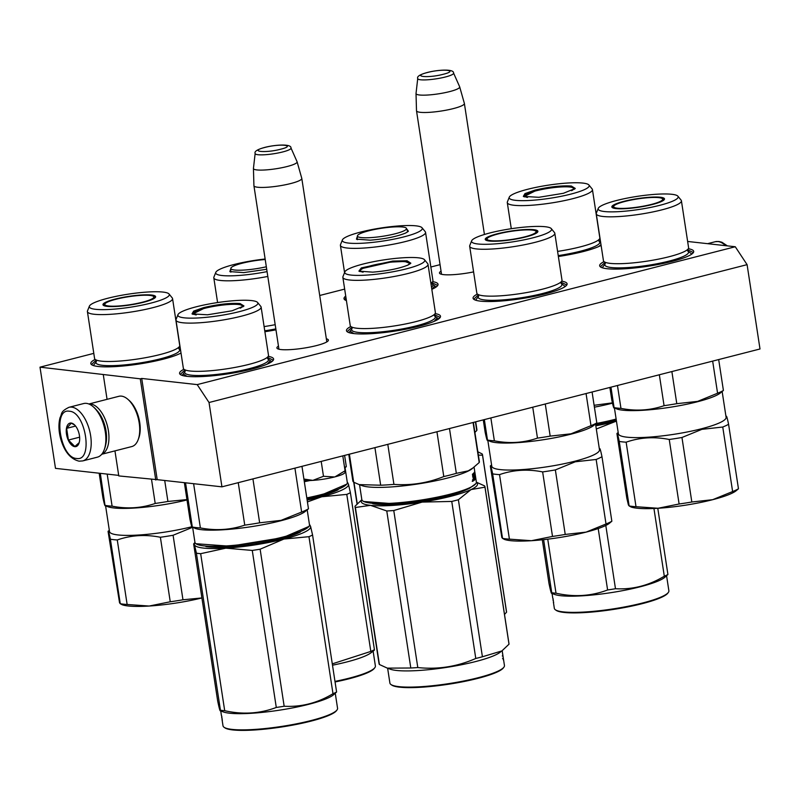 <?xml version="1.0" encoding="UTF-8"?>
<svg xmlns="http://www.w3.org/2000/svg" width="800" height="800" viewBox="0 0 800 800"><rect width="100%" height="100%" fill="white"/><g stroke="black" fill="none" stroke-linecap="round" stroke-linejoin="round"><path stroke-width="1.2" d="M326.34 338.8A26.05 4.25 171.3 0 1 328.14 340.82A26.05 4.25 171.3 0 1 316.57 345.56A26.05 4.25 171.3 0 1 280.98 349.56A26.05 4.25 171.3 0 1 277.36 348.59A26.05 4.25 171.3 0 1 278.47 346.13M687.64 241.46L735.27 246.75L197.2 384.61L141.72 378.45L140.28 378.82L40 367.16L93.8 353.37M319.71 295.49L344.66 289.1M430.85 267.01L440.05 264.66M473.59 271.9A26.05 4.25 171.3 0 1 443.56 274.63A26.05 4.25 171.3 0 1 439.94 273.66A26.05 4.25 171.3 0 1 441.05 271.19M604.02 261.62A47.56 7.77 -8.7 0 0 600.52 266.94A47.56 7.77 -8.7 0 0 607.13 268.72A47.56 7.77 -8.7 0 0 656.72 264.76A47.56 7.77 -8.7 0 0 693.25 252.75A47.56 7.77 -8.7 0 0 688.31 248.73M477.42 294.06A47.56 7.77 -8.7 0 0 473.91 299.38A47.56 7.77 -8.7 0 0 480.52 301.15A47.56 7.77 -8.7 0 0 530.12 297.2A47.56 7.77 -8.7 0 0 566.65 285.19A47.56 7.77 -8.7 0 0 561.71 281.16M350.82 326.5A47.56 7.77 -8.7 0 0 347.31 331.82A47.56 7.77 -8.7 0 0 353.92 333.59A47.56 7.77 -8.7 0 0 403.52 329.64A47.56 7.77 -8.7 0 0 440.05 317.63A47.56 7.77 -8.7 0 0 435.11 313.6M558.37 256.51A47.56 7.77 -8.7 0 0 601.1 245.4M600.12 238.97A47.56 7.77 -8.7 0 0 599.54 238.87M434.51 286.23L431.83 289.32A47.56 7.77 -8.7 0 0 437.59 285.66A47.56 7.77 -8.7 0 0 432.65 281.63M345.73 296.11A47.56 7.77 -8.7 0 0 344.86 299.85A47.56 7.77 -8.7 0 0 346.42 300.61M264.89 331.71A47.56 7.77 -8.7 0 0 275.97 329.82M183.93 369.26A47.56 7.77 -8.7 0 0 180.42 374.58A47.56 7.77 -8.7 0 0 187.03 376.35A47.56 7.77 -8.7 0 0 236.63 372.4A47.56 7.77 -8.7 0 0 273.16 360.39A47.56 7.77 -8.7 0 0 268.22 356.36M95.16 359.4A47.56 7.77 -8.7 0 0 91.65 364.72A47.56 7.77 -8.7 0 0 98.26 366.49A47.56 7.77 -8.7 0 0 141.68 363.61A47.56 7.77 -8.7 0 0 181.01 353.04M180.03 346.61A47.56 7.77 -8.7 0 0 179.45 346.5M197.2 384.61L209.03 402.51L221.94 486.84L157.21 479.66L141.72 378.45M209.03 402.51L747.09 264.65L760 348.98L221.94 486.84M735.27 246.75L747.09 264.65M40 367.16L55.49 468.36L118.7 475.38M103.29 374.71L107.06 399.33M114.95 450.88L118.78 475.92L157.21 479.66M140.28 378.82L155.77 480.02M92.21 365.06L91.79 364.26L96.27 360.09M178.59 347.49L180.21 347.8M267.37 357.35L272.89 359.99L272.73 360.88M180.98 374.92L180.57 374.12L185.04 369.94M598.68 239.85L600.3 240.17M431.8 282.61L437.32 285.26L437.16 286.15M345.41 300.18L345 299.39L345.94 297.49M474.47 299.72L474.06 298.92L478.53 294.75M560.85 282.15L566.37 284.8L566.22 285.68M601.07 267.28L600.66 266.49L605.14 262.31M687.46 249.71L692.98 252.36L692.82 253.24M434.25 314.59L439.77 317.23L439.61 318.12M347.87 332.16L347.45 331.36L351.93 327.18M464.37 103.41A24.21 3.95 171.3 0 1 464.38 103.48A24.21 3.95 171.3 0 1 453.39 108.58A24.21 3.95 -8.7 0 1 429.24 112.35A24.21 3.95 -8.7 0 1 416.51 110.81A24.21 3.95 -8.7 0 1 416.5 110.73L416.02 93.55A22.09 3.61 -8.7 0 0 427.44 95.04A22.09 3.61 -8.7 0 0 449.68 91.59A22.09 3.61 171.3 0 0 459.69 86.87L464.37 103.41M453.56 73.04C454.06 68.61 437.06 69.86 427.03 72.56C419.87 74.55 416.78 76.54 417.73 78.52A18.14 2.96 -8.7 0 0 426.92 79.83A18.14 2.96 -8.7 0 0 445.37 76.99A18.14 2.96 -8.7 0 0 453.56 73.04L459.66 86.78A22.09 3.61 171.3 0 1 459.69 86.87M417.73 78.52L416.03 93.46A22.09 3.61 -8.7 0 0 416.02 93.55M301.78 178.34A24.21 3.95 171.3 0 1 301.8 178.42A24.21 3.95 171.3 0 1 290.81 183.52A24.21 3.95 -8.7 0 1 266.65 187.29A24.21 3.95 -8.7 0 1 253.93 185.75A24.21 3.95 -8.7 0 1 253.92 185.67L253.44 168.49A22.09 3.61 -8.7 0 0 264.86 169.98A22.09 3.61 -8.7 0 0 287.09 166.53A22.09 3.61 171.3 0 0 297.1 161.8L301.78 178.34M290.98 147.98C291.48 143.54 274.48 144.8 264.45 147.49C257.29 149.49 254.19 151.48 255.15 153.46A18.14 2.96 -8.7 0 0 264.34 154.77A18.14 2.96 -8.7 0 0 282.79 151.93A18.14 2.96 -8.7 0 0 290.98 147.98L297.07 161.72A22.09 3.61 171.3 0 1 297.1 161.8M255.15 153.46L253.44 168.4A22.09 3.61 -8.7 0 0 253.44 168.49M303.92 479.05L312.83 480.38A22.48 3.67 -8.7 0 0 334.57 476.97L335.02 476.85A22.48 3.67 -8.7 0 0 344.79 472.83L345.13 472.37M312.35 480.41A22.48 3.67 171.3 0 1 304.12 480.38M312.83 480.38L323.48 476.29L334.57 476.97M321.2 461.41L323.48 476.29M335.02 476.85L345.07 470.76L344.99 472.14M342.8 455.88L345.07 470.76M82.71 460.92L97.39 457.16A27.67 14.18 -104.4 0 0 104.23 449.76L104.69 448.49A26.29 13.47 -104.4 0 0 105.72 431.62A26.29 13.47 -104.4 0 0 94.22 407.63L93.21 406.74A27.67 14.18 -104.4 0 0 86.39 403.37A27.67 14.18 -104.4 0 0 83.65 403.55L68.97 407.31C59.95 411.8 62.34 413.52 60.04 417.68C58.45 423.76 58.59 430.55 60.47 438.06C64.09 451.3 70.29 459 79.07 461.17L82.71 460.92A27.67 14.18 -104.4 0 0 90.18 433.17A27.67 14.18 -104.4 0 0 71.71 407.13A27.67 14.18 -104.4 0 0 68.97 407.31M104.23 449.76A27.67 14.18 -104.4 0 0 105.31 432A27.67 14.18 -104.4 0 0 93.21 406.74M69.35 411.24C52.43 407.92 60.1 458.07 76.58 458.46C93.5 461.78 85.83 411.63 69.35 411.24M71.16 423.04A12.11 6.21 -104.4 0 0 66.49 434.13A12.11 6.21 -104.4 0 0 74.77 446.66A12.11 6.21 -104.4 0 0 78.96 443.34A12.11 6.21 -104.4 0 0 74.14 424.52A12.11 6.21 -104.4 0 0 71.16 423.04M74.71 425.06L71.28 423.14L66.63 428.36L68.41 440.05L74.86 446.51L79.19 442.64M68.41 440.05L79.62 437.18M66.63 428.36L75.59 426.07M88.86 404L118.89 396.3A25.94 13.3 75.6 0 1 121.46 396.13A25.94 13.3 75.6 0 1 127.86 399.3L129.13 400.41A24.21 12.41 75.6 0 1 139.72 422.5A24.21 12.41 75.6 0 1 138.77 438.05L138.19 439.63A25.94 13.3 75.6 0 1 131.77 446.57L101.74 454.26M127.86 399.3A25.94 13.3 75.6 0 1 139.2 422.97A25.94 13.3 75.6 0 1 138.19 439.63M97 410.53A24.21 12.41 75.6 0 1 106.05 431.13A24.21 12.41 75.6 0 1 105.73 444.61M88.94 404.03A25.94 13.3 75.6 0 1 90.67 404.02A25.94 13.3 75.6 0 1 108.42 430.86A25.94 13.3 75.6 0 1 101.8 454.19M203.63 307.62C217.93 304.27 230.07 302.9 240.03 303.53L243.95 305.94L232.12 310.78L207.52 314.79L192.02 313.89L193.66 311.08L203.63 307.62M192.49 314.15L204.11 308.34C218.04 305.07 229.85 303.74 239.56 304.35L243.58 306.33M307.21 509.95L309.48 524.77A57.94 9.46 171.3 0 1 308.92 526.44L282.91 537.61L230.05 546.22L195.95 543.73A57.94 9.46 171.3 0 1 194.93 542.3L192.66 527.48M308.92 526.44A57.94 9.46 171.3 0 1 283.18 536.98A57.94 9.46 171.3 0 1 195.95 543.73M301.97 466.34L308.47 508.82L305.01 511.63A57.94 9.46 171.3 0 1 280.7 520.79A57.94 9.46 -8.7 0 1 195.27 528.42L192.31 527.03A64 10.45 -8.7 0 0 200.38 527.93L193.61 483.7M252.93 478.9L259.65 522.81L281.09 520.35L301.64 512.05L294.92 468.14M185.54 482.8L192.31 527.03C192.11 528.24 191.32 525.58 189.93 519.06L184.36 482.67M238.25 482.66L244.75 525.14C230.55 529.94 215.76 530.87 200.38 527.93M244.75 525.14A64 10.45 -8.7 0 0 259.65 522.81M308.47 508.82A64 10.45 171.3 0 1 301.64 512.05M175.97 320.1L183.36 368.34A43.07 7.03 -8.7 0 0 186.26 370.32A43.07 7.03 -8.7 0 0 248.95 364.38A43.07 7.03 171.3 0 0 266.32 358.07A43.07 7.03 171.3 0 0 268.5 355.31L261.12 307.07A43.07 7.03 171.3 0 1 241.57 316.14A43.07 7.03 -8.7 0 1 198.61 322.84A43.07 7.03 -8.7 0 1 175.97 320.1A43.07 7.03 -8.7 0 1 176.07 319.41L177.96 314.67A40.47 6.61 -8.7 0 0 197.47 317.99A40.47 6.61 -8.7 0 0 239.51 311.6A40.47 6.61 171.3 0 0 257.6 302.48L260.82 306.44A43.07 7.03 171.3 0 1 261.12 307.07M257.6 302.48A40.47 6.61 171.3 0 0 196.24 306.8A40.47 6.61 -8.7 0 0 177.96 314.67M187.02 376.35L183.54 374.2M270.08 360.96L267.4 364.05M195.03 542.66A58.81 9.6 -8.7 0 0 194.43 544.67L196.41 553.2A65.72 10.73 -8.7 0 0 198.44 553.47A65.72 10.73 -8.7 0 0 200.67 553.68L224.7 710.7A65.72 10.73 171.3 0 1 222.47 710.49A65.72 10.73 -8.7 0 1 220.44 710.23L220.22 710.81L223.35 711.94A57.94 9.46 -8.7 0 0 229.61 713.21A57.94 9.46 171.3 0 0 286.52 709.02A57.94 9.46 171.3 0 0 333.09 695.15L336.6 692.01A65.72 10.73 171.3 0 1 332.99 693.72C317.5 703.03 301.23 707.2 284.16 706.23A65.72 10.73 171.3 0 1 276.29 707.46C259.88 713.68 242.68 714.76 224.7 710.7M224.04 727.25L224.81 727.8A57.25 9.35 -8.7 0 0 232.77 729.93A57.25 9.35 171.3 0 0 292.46 725.17A57.25 9.35 171.3 0 0 336.43 710.72L337.01 709.96A57.94 9.46 171.3 0 1 292.51 724.59A57.94 9.46 171.3 0 1 232.09 729.4A57.94 9.46 -8.7 0 1 224.04 727.25A57.94 9.46 -8.7 0 1 223.01 725.82L222.08 719.75A57.94 9.46 -8.7 0 0 222.19 720.14L222.37 720.11M194.96 542.46L193.64 543.93L194.43 544.67A58.81 9.6 -8.7 0 0 225.87 548.16A58.81 9.6 171.3 0 0 283.95 539.05L308.96 536.69A65.72 10.73 171.3 0 0 312.57 534.99L310.59 526.45A58.81 9.6 171.3 0 1 283.95 539.05L260.13 549.2A65.72 10.73 171.3 0 1 252.27 550.44L276.29 707.46M200.67 553.68L225.87 548.16L252.27 550.44M309.81 525.71L310.59 526.45A58.81 9.6 -8.7 0 0 309.49 525.14M312.57 534.99L336.6 692.01M308.96 536.69L332.99 693.72M260.13 549.2L284.16 706.23M300.29 532.09A53.1 8.67 171.3 0 1 256.28 543.75A53.1 8.67 171.3 0 1 208.35 546.88A53.1 8.67 171.3 0 1 205.89 546.53M248.31 544.24L248.41 544.92M256.18 543.07L256.29 543.75M196.41 553.2L220.44 710.23C220.3 712.28 219.38 709.19 217.67 700.95L193.64 543.93M335.29 693.47L337.56 708.29A57.94 9.46 171.3 0 1 337.01 709.96M220.74 711L221.41 715.4A57.94 9.46 -8.7 0 0 221.74 716.15L221.93 718.02A57.94 9.46 -8.7 0 1 221.73 717.45A57.94 9.46 -8.7 0 1 221.74 716.9L221.81 716.89M222.08 719.75A57.94 9.46 -8.7 0 1 222.14 719L221.99 718.27M221.73 717.45L221.77 717.69A57.94 9.46 -8.7 0 0 221.98 718.28L222.19 720.14M193.19 314.41L193.47 313.21A24.81 4.05 -8.7 0 1 204.7 308.32A24.81 4.05 171.3 0 1 242.36 305.73A24.81 4.05 171.3 0 1 240.24 308.2M193.47 313.21A24.81 4.05 -8.7 0 0 196.23 314.93M408.17 264.97C399.45 268.53 387.63 270.92 372.69 272.15L358.9 271.13L361.35 267.91L392.76 261.06L407.07 260.78L410.83 263.18L408.17 264.97M474.87 472.31L474.85 472.14A57.94 9.46 171.3 0 1 474.87 472.23L476.36 482.01A57.94 9.46 171.3 0 1 475.81 483.68L469.51 488.3C456.34 494.81 419.79 502.2 393.26 503.72L363.57 501.49M475.81 483.68A57.94 9.46 171.3 0 1 470.01 487.58A57.94 9.46 171.3 0 1 392.84 503.19A57.94 9.46 171.3 0 1 362.84 500.97A57.94 9.46 171.3 0 1 361.81 499.54L359.55 484.72M374.92 447.65L380.67 485.21L359.24 484.61L353.68 482.21A64 10.45 171.3 0 1 352.83 480.86L348.77 454.35M387.8 444.35L393.93 484.38A64 10.45 171.3 0 1 380.67 485.21M473.08 422.5L479.21 462.53L471.89 468.87A57.94 9.46 -8.7 0 1 467.54 471.39A57.94 9.46 171.3 0 1 412.03 484.81A57.94 9.46 171.3 0 1 362.15 485.66L359.24 484.61M473.43 474.84L474.49 480.01L473.82 480.09A57.25 9.35 171.3 0 1 473.4 480.46M474.49 480.01A57.94 9.46 171.3 0 1 473.61 480.75L473.11 477.53M473.19 477.52L472.85 476.91L473.19 477.52M472.77 476.37L473.38 476.74L472.79 473.95A57.94 9.46 171.3 0 1 472.44 474.21L472.85 476.91M473.89 472.93L474.27 472.44A57.94 9.46 171.3 0 1 473.36 473.47L473.38 476.74M473.75 473.09L473.88 473.94M474.41 472.87L474.96 477.77M475.17 475.43L475.52 476.65A57.94 9.46 171.3 0 1 475.39 477.29L474.56 471.89L475.16 477.74M475.33 475.4A57.94 9.46 171.3 0 1 475.27 475.8L474.64 471.65A57.94 9.46 171.3 0 0 474.67 470.98L474.09 467.19M474.69 471.29L474.82 472.14M474.87 472.23A57.94 9.46 171.3 0 1 474.86 472.73L475.02 474.4M474.99 474.23L474.43 474.49M475.03 474.46L475.7 477.74A57.94 9.46 171.3 0 1 474.69 479.81L474.5 478.56A57.94 9.46 171.3 0 0 474.96 478.03L474.37 476.8M474.93 477.23L475.02 477.84A57.25 9.35 171.3 0 1 474.6 479.19M474.8 476.75A57.94 9.46 171.3 0 1 474.43 477.19L474.24 475.94A57.94 9.46 171.3 0 0 474.61 475.5L474.33 473.88L473.65 473.97A57.25 9.35 171.3 0 1 473.36 474.32M474.33 473.88A57.94 9.46 171.3 0 1 473.7 474.58L473.4 474.61M472.83 476.8L473.46 477.77M473.69 479.29L473.82 480.09M473.67 479.3L473.43 478.1A57.94 9.46 171.3 0 0 473.88 477.73L474.07 478.97A57.94 9.46 171.3 0 1 473.67 479.3L473.22 479.35M473.88 477.73L473.21 477.8A57.25 9.35 171.3 0 1 473.07 477.92M479.21 462.53A64 10.45 -8.7 0 0 479.35 461.5L473.37 422.42M473.79 467.43L468.22 470.86L456.34 473.34A64 10.45 171.3 0 1 443.79 476.56C427.76 483.03 411.14 485.64 393.93 484.38M349.39 454.19L353.68 482.21M436.94 431.76L443.79 476.56M449.48 428.54L456.34 473.34M342.86 277.34L350.24 325.58A43.07 7.03 171.3 0 0 353.14 327.56A43.07 7.03 171.3 0 0 390.6 326.5A43.07 7.03 171.3 0 0 430.67 316.69A43.07 7.03 -8.7 0 0 433.21 315.31A43.07 7.03 -8.7 0 0 435.38 312.55L428 264.31A43.07 7.03 -8.7 0 0 427.71 263.68L424.49 259.72A40.47 6.61 -8.7 0 0 391.83 258.81A40.47 6.61 -8.7 0 0 349.19 268.67A40.47 6.61 171.3 0 0 344.84 271.91L342.95 276.65A43.07 7.03 171.3 0 0 342.86 277.34A43.07 7.03 171.3 0 0 375.91 279.18A43.07 7.03 171.3 0 0 423.28 268.45A43.07 7.03 -8.7 0 0 428 264.31M344.84 271.91A40.47 6.61 171.3 0 0 373.96 274.49A40.47 6.61 171.3 0 0 420.33 264.21A40.47 6.61 -8.7 0 0 424.49 259.72M359.37 271.39L362.06 268.55L390.6 262.09L404.73 261.45L410.47 263.57M472.82 479.72L472.78 481.05L472.54 479.75M436.96 318.2L434.28 321.29M353.9 333.59L350.42 331.44M448.11 495.28L448.2 495.85M361.85 499.71L355.01 506.23A65.72 10.73 171.3 0 0 355.03 506.64A65.72 10.73 171.3 0 0 355.39 507.49L370.48 505.34A58.81 9.6 -8.7 0 0 392.76 505.4A58.81 9.6 -8.7 0 0 422.17 502.09L393.77 510.53L417.8 667.56C437.92 669.67 457.24 666.64 475.78 658.47A65.72 10.73 -8.7 0 0 482.41 656.77L458.38 499.74A65.72 10.73 -8.7 0 1 451.76 501.44L475.78 658.47M361.91 499.9A58.81 9.6 171.3 0 0 370.48 505.34L386.77 510.97A65.72 10.73 -8.7 0 0 390.22 510.78A65.72 10.73 -8.7 0 0 393.77 510.53M503.89 667.2A57.94 9.46 -8.7 0 1 420.92 686.71A57.94 9.46 171.3 0 1 390.92 684.49L391.7 685.04A57.25 9.35 171.3 0 0 421.34 687.24A57.25 9.35 -8.7 0 0 503.32 667.96L503.89 667.2A57.94 9.46 -8.7 0 0 504.45 665.53L503.52 659.46A57.94 9.46 -8.7 0 0 503.45 659.19L503.42 659.19M355.39 507.49L379.41 664.51A65.72 10.73 171.3 0 1 379.05 663.66L355.03 506.64M386.77 510.97L410.8 668L387.32 668.13L379.41 664.51M390.06 503.9L390.14 504.44M451.76 501.44L422.17 502.09A58.81 9.6 -8.7 0 0 471.08 489.56L458.38 499.74M467.18 489.33A53.1 8.67 171.3 0 1 395.34 504.18A53.1 8.67 171.3 0 1 372.77 503.78M476.38 482.18L484.6 485.91A65.72 10.73 -8.7 0 1 484.96 486.76A65.72 10.73 -8.7 0 1 484.98 487.17L471.08 489.56A58.81 9.6 -8.7 0 0 476.38 482.38M484.98 487.17L509.01 644.19L501.87 650.94L482.41 656.77M417.8 667.56A65.72 10.73 -8.7 0 1 414.25 667.8A65.72 10.73 171.3 0 1 410.8 668M387.32 668.13L390.23 669.18A57.94 9.46 171.3 0 0 418.44 670.52A57.94 9.46 -8.7 0 0 499.97 652.39L501.72 651.05M509.01 644.19A65.72 10.73 -8.7 0 0 508.99 643.78L484.96 486.76M390.92 684.49A57.94 9.46 171.3 0 1 389.9 683.06L387.63 668.24M503.52 659.79L502.51 653.24A57.94 9.46 -8.7 0 0 502.52 653.02L502.92 655.61M503.05 656.58L502.92 655.94M502.57 653.65A57.94 9.46 -8.7 0 1 502.61 653.75L502.9 655.83M503.45 659.19L503.34 658.38A57.94 9.46 -8.7 0 0 503.32 658.21L503.15 657.17A57.94 9.46 -8.7 0 0 503.13 656.96A57.94 9.46 -8.7 0 0 503.11 656.86L502.94 655.84L502.27 655.94M503.13 656.96L503.34 658.38M503.23 658.8L503.4 660.01L503.2 658.8M363.12 272.17A24.81 4.05 171.3 0 1 360.35 270.45A24.81 4.05 171.3 0 1 363.04 268.4A24.81 4.05 -8.7 0 1 389.37 262.33A24.81 4.05 -8.7 0 1 409.25 262.97A24.81 4.05 -8.7 0 1 407.13 265.43M551.3 228.64A40.47 6.61 -8.7 0 1 525.14 239.62A40.47 6.61 -8.7 0 1 477.91 243.98A40.47 6.61 171.3 0 1 471.65 240.82A40.47 6.61 171.3 0 1 501.66 230.35A40.47 6.61 171.3 0 1 545.23 226.73A40.47 6.61 -8.7 0 1 551.3 228.64L554.52 232.59A43.07 7.03 -8.7 0 1 554.81 233.23A43.07 7.03 -8.7 0 1 524.75 244.68A43.07 7.03 -8.7 0 1 476.42 248.92A43.07 7.03 171.3 0 1 469.67 246.25A43.07 7.03 171.3 0 1 469.76 245.56L471.65 240.82M489.41 241.03A26.64 4.35 -8.7 0 0 517.19 238.82A26.64 4.35 -8.7 0 0 537.64 232.09A26.64 4.35 -8.7 0 0 533.72 229.68A26.64 4.35 171.3 0 0 501.77 232.73A26.64 4.35 171.3 0 0 485.71 240.04A26.64 4.35 171.3 0 0 489.41 241.03M554.81 233.23L561.99 280.12A43.07 7.03 -8.7 0 1 559.81 282.87A43.07 7.03 -8.7 0 1 524.71 292.9A43.07 7.03 -8.7 0 1 483.59 295.81A43.07 7.03 171.3 0 1 479.75 295.12A43.07 7.03 171.3 0 1 476.84 293.15L469.67 246.25M537.28 232.48A25.94 4.24 -8.7 0 0 537.32 232.1A25.94 4.24 -8.7 0 0 535.47 230.89M486.18 240.3A25.94 4.24 171.3 0 1 486.03 239.95A25.94 4.24 171.3 0 1 487.42 238.24M609.28 523.39A55.35 9.04 171.3 0 1 586.07 532.13L565.23 534.44A60.54 9.89 -8.7 0 1 552.51 536.43L531.41 540.71A55.35 9.04 -8.7 0 0 586.07 532.13L606.02 523.99A60.54 9.89 171.3 0 0 611.85 521.23L609.28 523.39M504.46 539.43A55.35 9.04 -8.7 0 0 531.41 540.71L509.41 539.14A60.54 9.89 -8.7 0 1 502.52 538.37L504.46 539.43M492.65 473.86L502.52 538.37L501.81 537.42L490.34 466.11C490.51 464.8 491.28 467.38 492.65 473.86A60.54 9.89 -8.7 0 0 499.53 474.62L509.41 539.14M599.8 448.66L599.3 448.47M599.67 448.97C599.84 447.65 600.62 450.24 601.98 456.71L611.85 521.23M601.98 456.71A60.54 9.89 171.3 0 1 596.15 459.47L606.02 523.99M596.15 459.47L575.31 461.78L555.36 469.92L565.23 534.44M552.51 536.43L542.64 471.92A60.54 9.89 -8.7 0 0 555.36 469.92M542.64 471.92C527.68 468.92 513.31 469.83 499.53 474.62M595.56 424.06L599.49 449.76A54.48 8.9 171.3 0 1 574.77 461.24A54.48 8.9 -8.7 0 1 520.42 469.71A54.48 8.9 -8.7 0 1 491.78 466.24L487.85 440.55M593.49 425.64A54.48 8.9 171.3 0 1 570.64 434.25A54.48 8.9 -8.7 0 1 490.3 441.43L487.48 440.05A60.54 9.89 -8.7 0 0 494.36 440.82C509.32 443.78 523.69 442.88 537.47 438.11A60.54 9.89 -8.7 0 0 550.18 436.12L571.03 433.81L590.98 425.67A60.54 9.89 171.3 0 0 596.81 422.91L593.49 425.64M484.35 419.61L487.48 440.05C487.3 441.34 486.53 438.75 485.17 432.31L483.27 419.89M592.08 392.01L596.81 422.91M586.06 393.55L590.98 425.67M545.27 404L550.18 436.12M532.74 407.21L537.47 438.11M490.86 417.94L494.36 440.82M498.3 233.9A24.81 4.05 171.3 0 1 535.97 231.31A24.81 4.05 171.3 0 1 524.84 236.84A24.81 4.05 -8.7 0 1 499.22 240.75A24.81 4.05 -8.7 0 1 487.07 238.79A24.81 4.05 -8.7 0 1 498.3 233.9M677.9 196.2A40.47 6.61 -8.7 0 1 651.74 207.18A40.47 6.61 -8.7 0 1 604.51 211.54A40.47 6.61 171.3 0 1 598.25 208.39A40.47 6.61 171.3 0 1 628.26 197.91A40.47 6.61 171.3 0 1 671.84 194.29A40.47 6.61 -8.7 0 1 677.9 196.2L681.12 200.15A43.07 7.03 -8.7 0 1 681.41 200.79A43.07 7.03 -8.7 0 1 651.35 212.24A43.07 7.03 -8.7 0 1 603.02 216.48A43.07 7.03 171.3 0 1 596.27 213.82A43.07 7.03 171.3 0 1 596.36 213.12L598.25 208.39M616.02 208.59A26.64 4.35 -8.7 0 0 643.79 206.38A26.64 4.35 -8.7 0 0 664.25 199.65A26.64 4.35 -8.7 0 0 660.33 197.24A26.64 4.35 171.3 0 0 628.37 200.29A26.64 4.35 171.3 0 0 612.31 207.6A26.64 4.35 171.3 0 0 616.02 208.59M681.41 200.79L688.59 247.68A43.07 7.03 -8.7 0 1 686.41 250.43A43.07 7.03 -8.7 0 1 651.31 260.46A43.07 7.03 -8.7 0 1 610.2 263.37A43.07 7.03 171.3 0 1 606.35 262.68A43.07 7.03 171.3 0 1 603.45 260.71L596.27 213.82M663.88 200.05A25.94 4.24 -8.7 0 0 663.92 199.67A25.94 4.24 -8.7 0 0 662.08 198.45M612.78 207.87A25.94 4.24 171.3 0 1 612.63 207.51A25.94 4.24 171.3 0 1 614.03 205.8M735.89 490.95A55.35 9.04 171.3 0 1 712.67 499.69L691.83 502A60.54 9.89 -8.7 0 1 679.11 503.99L658.01 508.27A55.35 9.04 -8.7 0 0 712.67 499.69L732.62 491.55A60.54 9.89 171.3 0 0 738.46 488.79L735.89 490.95M631.06 506.99A55.35 9.04 -8.7 0 0 658.01 508.27L636.01 506.7A60.54 9.89 -8.7 0 1 629.13 505.93L631.06 506.99M619.25 441.42L629.13 505.93L628.42 504.98L626.81 498.19L616.94 433.67C617.12 432.36 617.89 434.94 619.25 441.42A60.54 9.89 -8.7 0 0 626.14 442.18L636.01 506.7M726.27 416.53C726.45 415.22 727.22 417.8 728.58 424.28L738.46 488.79M728.58 424.28A60.54 9.89 171.3 0 1 722.75 427.03L732.62 491.55M722.75 427.03L701.91 429.34L681.96 437.49L691.83 502M679.11 503.99L669.24 439.48A60.54 9.89 -8.7 0 0 681.96 437.49M669.24 439.48C654.28 436.49 639.91 437.39 626.14 442.18M722.16 391.62L726.1 417.32A54.48 8.9 171.3 0 1 701.37 428.8A54.48 8.9 -8.7 0 1 647.02 437.27A54.48 8.9 -8.7 0 1 618.39 433.81L614.45 408.11M720.09 393.21A54.48 8.9 171.3 0 1 697.24 401.81A54.48 8.9 -8.7 0 1 616.9 409L614.08 407.62A60.54 9.89 -8.7 0 0 620.96 408.38C635.92 411.34 650.29 410.44 664.07 405.68A60.54 9.89 -8.7 0 0 676.79 403.68L697.63 401.38L717.58 393.23A60.54 9.89 171.3 0 0 723.41 390.47L720.09 393.21M610.95 387.17L614.08 407.62C613.9 408.9 613.13 406.32 611.77 399.87L609.87 387.45M718.68 359.57L723.41 390.47M712.66 361.11L717.58 393.23M671.87 371.56L676.79 403.68M659.34 374.77L664.07 405.68M617.46 385.5L620.96 408.38M624.91 201.46A24.81 4.05 171.3 0 1 662.57 198.87A24.81 4.05 171.3 0 1 651.44 204.41A24.81 4.05 -8.7 0 1 625.82 208.31A24.81 4.05 -8.7 0 1 613.68 206.35A24.81 4.05 -8.7 0 1 624.91 201.46M169.03 293.98A40.47 6.61 -8.7 0 1 142.88 304.96A40.47 6.61 -8.7 0 1 95.64 309.32A40.47 6.61 171.3 0 1 89.39 306.16A40.47 6.61 171.3 0 1 119.4 295.69A40.47 6.61 171.3 0 1 162.97 292.07A40.47 6.61 -8.7 0 1 169.03 293.98L172.25 297.93A43.07 7.03 -8.7 0 1 172.55 298.56A43.07 7.03 -8.7 0 1 142.49 310.02A43.07 7.03 -8.7 0 1 94.15 314.26A43.07 7.03 171.3 0 1 87.41 311.59A43.07 7.03 171.3 0 1 87.5 310.9L89.39 306.16M107.15 306.37A26.64 4.35 -8.7 0 0 134.92 304.16A26.64 4.35 -8.7 0 0 155.38 297.43A26.64 4.35 -8.7 0 0 151.46 295.02A26.64 4.35 171.3 0 0 119.51 298.07A26.64 4.35 171.3 0 0 103.45 305.38A26.64 4.35 171.3 0 0 107.15 306.37M172.55 298.56L179.72 345.46A43.07 7.03 -8.7 0 1 177.55 348.21A43.07 7.03 -8.7 0 1 142.44 358.24A43.07 7.03 -8.7 0 1 101.33 361.15A43.07 7.03 171.3 0 1 97.48 360.46A43.07 7.03 171.3 0 1 94.58 358.49L87.41 311.59M155.01 297.82A25.94 4.24 -8.7 0 0 155.06 297.44A25.94 4.24 -8.7 0 0 153.21 296.23M103.92 305.64A25.94 4.24 171.3 0 1 103.76 305.29A25.94 4.24 171.3 0 1 105.16 303.58M149.14 606.04A55.35 9.04 -8.7 0 0 201.91 597.95L182.97 599.78A60.54 9.89 -8.7 0 1 170.25 601.77L149.14 606.04L127.14 604.48A60.54 9.89 -8.7 0 1 120.26 603.71L122.2 604.77A55.35 9.04 -8.7 0 0 149.14 606.04M110.39 539.2L120.26 603.71L119.55 602.76L108.08 531.45C108.25 530.14 109.02 532.72 110.39 539.2A60.54 9.89 -8.7 0 0 117.27 539.96L127.14 604.48M193.04 527.12L173.09 535.26L182.97 599.78M170.25 601.77L160.38 537.26A60.54 9.89 -8.7 0 0 173.09 535.26M160.38 537.26C145.41 534.26 131.04 535.17 117.27 539.96M109.32 530.3L108.08 531.45M105.59 505.88L109.52 531.58A54.48 8.9 -8.7 0 0 137.8 535.07A54.48 8.9 -8.7 0 0 191.83 526.75M100.31 473.34L105.05 505.69L108.04 506.77A54.48 8.9 -8.7 0 0 187.01 499.94M186.95 499.59L167.92 501.46A60.54 9.89 -8.7 0 1 155.2 503.45C141.43 508.22 127.06 509.12 112.1 506.16A60.54 9.89 -8.7 0 1 105.22 505.39C105.04 506.68 104.27 504.09 102.9 497.65L99.17 473.21M164.71 480.49L167.92 501.46M151.55 479.56L155.2 503.45M107.19 474.1L112.1 506.16M116.04 299.24A24.81 4.05 171.3 0 1 153.71 296.65A24.81 4.05 171.3 0 1 142.58 302.18A24.81 4.05 -8.7 0 1 116.96 306.09A24.81 4.05 -8.7 0 1 104.81 304.13A24.81 4.05 -8.7 0 1 116.04 299.24M345.04 467.66L347.31 482.48A57.94 9.46 171.3 0 1 346.75 484.15L320.74 495.32L306.89 498.46M346.75 484.15A57.94 9.46 171.3 0 1 321.01 494.68A57.94 9.46 171.3 0 1 306.8 497.9M264.1 326.59A43.07 7.03 -8.7 0 0 275.19 324.68M265.14 259.01A40.47 6.61 171.3 0 0 234.07 264.5A40.47 6.61 -8.7 0 0 215.79 272.38L213.9 277.11A43.07 7.03 -8.7 0 0 213.8 277.81A43.07 7.03 -8.7 0 0 267.81 276.44M215.79 272.38A40.47 6.61 -8.7 0 0 267.07 271.62M230.32 271.86L230.52 270.62M266.71 269.27L243.68 272.61L229.85 271.59L230.6 269.31M344.6 455.41L346.3 466.52A64 10.45 171.3 0 1 344.57 467.48M304.33 481.7A57.94 9.46 -8.7 0 0 309.97 480.52M347.64 483.42L348.42 484.16A58.81 9.6 -8.7 0 0 347.32 482.85M307.14 500.07A58.81 9.6 171.3 0 0 321.78 496.76L346.79 494.4A65.72 10.73 171.3 0 0 350.4 492.69L348.42 484.16A58.81 9.6 171.3 0 1 321.78 496.76L307.42 501.93M346.79 494.4L370.82 651.42L332.29 663.86M338.12 489.79A53.1 8.67 171.3 0 1 306.99 499.11M350.4 492.69L374.43 649.71A65.72 10.73 171.3 0 1 370.82 651.42M374.27 650.29L374.43 649.71M373.12 651.17L375.39 666A57.94 9.46 171.3 0 1 374.83 667.67L374.26 668.43A57.25 9.35 171.3 0 1 335.06 681.96M374.83 667.67A57.94 9.46 171.3 0 1 334.98 681.4M374.28 650.29L370.92 652.85A57.94 9.46 171.3 0 1 332.5 665.2M230.67 272L230.87 268.15A24.81 4.05 -8.7 0 1 242.1 263.26A24.81 4.05 171.3 0 1 265.22 259.51M230.87 268.15A24.81 4.05 -8.7 0 0 266.33 266.77M406.98 229.26L408.38 231.21L405.72 233C397 236.55 385.17 238.94 370.24 240.18L356.45 239.15L357.2 236.87M430.9 283.24A43.07 7.03 -8.7 0 0 432.93 280.58L425.55 232.34A43.07 7.03 -8.7 0 0 425.25 231.7L422.03 227.75A40.47 6.61 -8.7 0 0 389.38 226.84A40.47 6.61 -8.7 0 0 346.74 236.7A40.47 6.61 171.3 0 0 342.39 239.94L340.5 244.67A43.07 7.03 171.3 0 0 340.41 245.37A43.07 7.03 171.3 0 0 373.46 247.2A43.07 7.03 171.3 0 0 420.83 236.48A43.07 7.03 -8.7 0 0 425.55 232.34M342.39 239.94A40.47 6.61 171.3 0 0 371.5 242.51A40.47 6.61 171.3 0 0 417.88 232.24A40.47 6.61 -8.7 0 0 422.03 227.75M356.92 239.42L357.12 238.18M407.45 230.48L408.01 231.6M475.43 421.89L476.76 430.55A64 10.45 -8.7 0 0 476.89 429.52L475.71 421.82M476.76 430.55L474.9 432.4M478.37 455.14L482.52 455.19A65.72 10.73 -8.7 0 0 482.51 454.78A65.72 10.73 -8.7 0 0 482.15 453.93L477.86 451.79M353.98 482.36L357.26 503.82M482.52 455.19L506.55 612.22A65.72 10.73 -8.7 0 0 506.54 611.81L482.51 454.78M506.55 612.22L504.5 614.42M403.78 230.92A24.81 4.05 171.3 0 1 375.53 237.21A24.81 4.05 171.3 0 1 357.47 235.71A24.81 4.05 171.3 0 1 360.16 233.66A24.81 4.05 -8.7 0 1 386.49 227.59A24.81 4.05 -8.7 0 1 406.37 228.23A24.81 4.05 -8.7 0 1 403.78 230.92M534.95 190.13C549.25 186.77 561.38 185.41 571.35 186.03L575.27 188.45L563.43 193.29L538.84 197.3L523.33 196.39L524.98 193.58L534.95 190.13M523.8 196.66L535.42 190.84C549.35 187.58 561.17 186.25 570.87 186.85L574.9 188.84M616.21 419.6L595.58 424.18M616.13 419.06A57.94 9.46 171.3 0 1 614.5 419.49A57.94 9.46 171.3 0 1 596.35 423.46M612.49 403.17A57.94 9.46 171.3 0 1 612.02 403.29A57.94 9.46 -8.7 0 1 594.4 407.17M612.41 402.86L594.11 405.3M557.59 251.4A43.07 7.03 -8.7 0 0 580.27 246.89A43.07 7.03 171.3 0 0 597.64 240.58A43.07 7.03 171.3 0 0 599.82 237.82L592.43 189.58A43.07 7.03 171.3 0 1 572.89 198.65A43.07 7.03 -8.7 0 1 529.92 205.35A43.07 7.03 -8.7 0 1 507.29 202.61A43.07 7.03 -8.7 0 1 507.38 201.91L509.27 197.18A40.47 6.61 -8.7 0 0 528.78 200.5A40.47 6.61 -8.7 0 0 570.83 194.11A40.47 6.61 171.3 0 0 588.92 184.99L592.14 188.95A43.07 7.03 171.3 0 1 592.43 189.58M588.92 184.99A40.47 6.61 171.3 0 0 527.55 189.31A40.47 6.61 -8.7 0 0 509.27 197.18M601 244.7L598.71 246.56M556.01 593.21A65.72 10.73 171.3 0 1 553.78 593A65.72 10.73 -8.7 0 1 551.75 592.73L551.54 593.32L554.66 594.45A57.94 9.46 -8.7 0 0 560.93 595.72A57.94 9.46 171.3 0 0 617.84 591.53A57.94 9.46 171.3 0 0 664.4 577.66L667.92 574.52A65.72 10.73 171.3 0 1 664.31 576.22C648.82 585.54 632.54 589.71 615.48 588.73A65.72 10.73 171.3 0 1 607.61 589.97C591.2 596.19 574 597.27 556.01 593.21L547.75 539.17M555.35 609.76L556.13 610.31A57.25 9.35 -8.7 0 0 564.08 612.44A57.25 9.35 171.3 0 0 623.78 607.68A57.25 9.35 171.3 0 0 667.75 593.23L668.32 592.47A57.94 9.46 171.3 0 1 623.82 607.09A57.94 9.46 171.3 0 1 563.41 611.91A57.94 9.46 -8.7 0 1 555.35 609.76A57.94 9.46 -8.7 0 1 554.33 608.33L553.4 602.26A57.94 9.46 -8.7 0 0 553.51 602.65L553.69 602.62M595.83 425.79A58.81 9.6 171.3 0 0 615.27 421.56L616.47 421.26A58.81 9.6 171.3 0 1 615.27 421.56L596.32 429M657.78 508.28L667.92 574.52M653.94 508.48L664.31 576.22M605.8 525.47L615.48 588.73M598.21 528.55L607.61 589.97M616.29 420.13A53.1 8.67 171.3 0 1 595.68 424.85M543.63 539.65L551.75 592.73C551.62 594.79 550.7 591.69 548.99 583.46L542.31 539.79M666.61 575.98L668.88 590.8A57.94 9.46 171.3 0 1 668.32 592.47M553.08 598.88L553.25 600.53A57.94 9.46 -8.7 0 1 553.05 599.96A57.94 9.46 -8.7 0 1 553.06 599.4L553.13 599.39M552.06 593.5L552.73 597.9A57.94 9.46 -8.7 0 0 553.06 598.66M553.4 602.26A57.94 9.46 -8.7 0 1 553.46 601.51L553.51 602.65M553.05 599.96L553.08 600.2A57.94 9.46 -8.7 0 0 553.3 600.78L553.4 600.77M524.51 196.92L524.78 195.72A24.81 4.05 -8.7 0 1 536.01 190.83A24.81 4.05 171.3 0 1 573.68 188.24A24.81 4.05 171.3 0 1 571.56 190.7M524.78 195.72A24.81 4.05 -8.7 0 0 527.55 197.44M443.2 74.29C459.57 70.28 442.76 68.41 427.37 72.53C411 76.55 427.81 78.41 443.2 74.29M280.62 149.23C296.99 145.22 280.18 143.35 264.79 147.47C248.41 151.49 265.23 153.35 280.62 149.23M707.6 243.68L715.22 241.72A27.67 14.18 75.6 0 1 717.96 241.54A27.67 14.18 75.6 0 1 725.61 245.68M267.67 358.72L267.69 358.73A42.32 6.91 171.3 0 1 249.22 368.68A42.32 6.91 -8.7 0 1 204.02 375.41A42.32 6.91 -8.7 0 1 185.15 371.36L184.91 369.78M434.33 314.39L434.57 315.97A42.32 6.91 -8.7 0 1 430.67 321.07A42.32 6.91 171.3 0 1 380.79 331.95A42.32 6.91 171.3 0 1 352.04 328.6L351.79 327.02M475.7 477.74L475.02 477.84M478.4 294.58L478.64 296.16A42.32 6.91 171.3 0 0 484.88 299.99A42.32 6.91 -8.7 0 0 535.62 295.14A42.32 6.91 -8.7 0 0 561.17 283.53L565.28 286.46M605 262.14L605.25 263.71A42.32 6.91 171.3 0 0 611.48 267.55A42.32 6.91 -8.7 0 0 662.22 262.7A42.32 6.91 -8.7 0 0 687.78 251.09L687.54 249.51M96.13 359.92L96.38 361.5A42.32 6.91 171.3 0 0 102.61 365.33A42.32 6.91 -8.7 0 0 153.36 360.48A42.32 6.91 -8.7 0 0 178.91 348.87L178.67 347.29M264.75 330.81A42.32 6.91 -8.7 0 0 275.83 328.89M230.6 271.54A25.51 4.17 -8.7 0 0 230.96 272.1M431.5 287.18A42.32 6.91 -8.7 0 0 432.12 283.99L431.88 282.42M357.56 239.66A25.51 4.17 171.3 0 1 357.21 239.1L357.47 235.71M407.47 232.02A25.51 4.17 -8.7 0 0 407.64 231.39L406.37 228.23M598.76 239.66L599.01 241.24A42.32 6.91 171.3 0 1 580.53 251.18A42.32 6.91 -8.7 0 1 558.24 255.61M484.43 234.48L464.38 103.48M441.53 274.29L416.51 110.81M326.82 341.9L301.8 178.42M278.94 349.23L253.93 185.75M715.22 241.72L718.86 241.48L721.92 242.25L727.39 245.88M271.79 361.66L267.69 358.73L267.45 357.15M185.15 371.36L182.11 375.38M309.49 524.94L310.02 525.13M242.36 305.73L242.99 306.79M363.61 501.52L362.84 500.97M473.35 476.75L472.69 476.82M472.87 481.25L472.22 481.31M434.57 315.97L438.68 318.9M352.04 328.6L348.99 332.62M503.21 658.5L502.53 658.59M502.18 650.71L502.94 655.71M360.35 270.45L360.08 271.65M409.87 264.03L409.25 262.97M561.16 283.52L560.94 281.95M478.64 296.16L475.6 300.19M491.59 464.96L490.48 465.8M535.97 231.31L536.81 232.86M486.74 240.52L487.07 238.79M687.77 251.08L691.89 254.02M605.24 263.72L602.2 267.75M725.9 416.04L726.44 416.23M618.19 432.52L617.08 433.36M662.57 198.87L663.41 200.42M613.34 208.08L613.68 206.35M96.38 361.5L93.33 365.53M178.91 348.87L180.56 350.04M153.71 296.65L154.54 298.2M104.48 305.86L104.81 304.13M217.59 302.56L213.8 277.81M344.65 467.95L346.2 466.77M347.32 482.64L347.85 482.83M432.12 283.99L436.23 286.93M344.57 272.59L340.41 245.37M353.73 482.24L357.06 504.02M511.29 228.71L507.29 202.61M599 241.23L600.65 242.41M573.68 188.24L574.3 189.3"/></g></svg>
